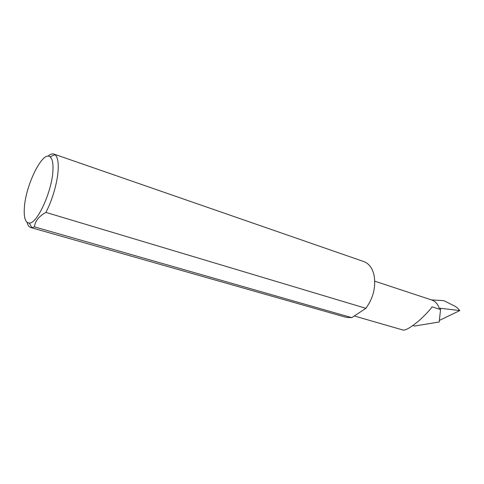 <?xml version="1.0" encoding="UTF-8"?>
<svg xmlns="http://www.w3.org/2000/svg" width="484" height="484" viewBox="0 0 484 484"><rect width="100%" height="100%" fill="white"/><g stroke="black" fill="none" stroke-linecap="round" stroke-linejoin="round"><path stroke-width="0.73" d="M354.306 315.985L403.214 330.094C406.082 330.276 411.491 327.015 419.428 320.299C426.101 314.134 430.3 309.633 432.031 306.808L439.557 309.24L440.567 309.3L440.119 308.223L459.788 310.583L439.375 320.426M24.339 208.029C23.746 217.77 25.38 222.773 29.24 223.051C37.195 224.062 52.417 190.46 52.962 169.908C53.24 163.005 52.296 158.661 50.118 156.876C42.786 150.161 25.489 185.275 24.339 208.029M47.88 156.211C50.191 154.233 52.211 153.525 53.942 154.087L54.934 154.62C57.384 156.562 58.479 161.347 58.207 168.983C57.747 181.367 52.508 199.886 45.901 212.397C38.811 216.396 34.999 221.224 34.467 226.881L31.89 227.668L30.764 227.528C29.028 226.996 27.782 225.26 27.019 222.313M34.467 226.881L351.783 317.655L346.157 317.341L30.764 227.528M53.942 154.087L363.762 261.548C368.923 263.471 372.353 268.033 374.065 275.239C376.038 286.988 373.309 298.017 365.88 308.314L45.901 212.397M431.413 299.899L443.81 300.649L455.795 306.65L458.596 309.094L459.37 310.329M440.567 309.3L439.206 321.981L414.606 326.034L412.888 325.526M351.783 317.655L365.88 308.314M439.557 309.24C438.195 304.46 435.624 301.393 431.831 300.038L374.767 281.18M29.24 223.051L31.89 227.668M459.685 310.45L459.165 309.802M50.118 156.876L54.934 154.62"/></g></svg>
